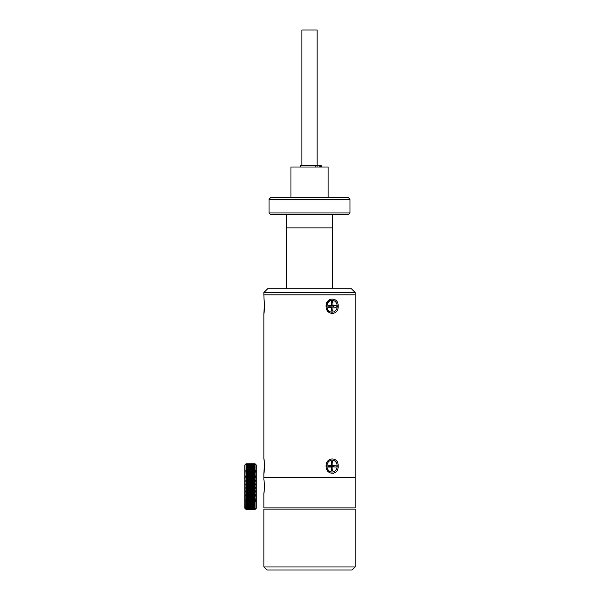 <?xml version="1.0" encoding="UTF-8"?>
<svg xmlns="http://www.w3.org/2000/svg" width="600" height="600" viewBox="0 0 600 600"><rect width="100%" height="100%" fill="white"/><g stroke="black" fill="none" stroke-linecap="round" stroke-linejoin="round"><path stroke-width="0.9" d="M267.668 288.75L351.375 288.75L355.178 292.56L263.865 292.56L267.668 288.75M264.135 460.882L263.865 458.67C264.45 458.498 264.45 473.7 263.865 473.505L263.865 479.903C264.397 479.482 264.405 493.702 263.865 493.298L263.865 507.908L355.178 507.908L355.178 477.465L263.865 477.465L355.178 477.465L355.178 294.84L263.865 294.84L263.865 292.56M332.347 288.75L332.347 227.873L286.695 227.873L286.695 214.785M290.955 197.438L290.955 167.002L328.087 167.002L328.087 197.438M269.04 212.962L350.002 212.962L348.18 214.785L270.862 214.785L269.04 212.962L269.04 199.26L270.862 197.438L348.18 197.438L350.002 199.26L269.04 199.26M350.002 212.962L350.002 199.26M286.695 288.75L286.695 227.873L332.347 227.873L332.347 214.785M317.13 165.817L317.13 30L301.913 30L301.913 165.817M321.39 167.002L321.39 165.817L300.39 165.817L300.39 167.002M263.865 493.298L264.112 491.34M264.21 490.312L264.293 489.112M264.345 487.673L264.337 485.265M264.285 484.035L264.202 482.842M327.375 310.688L329.918 313.028M333.225 313.56L333.6 313.478M327.375 470.55L329.918 472.89M333.225 473.423L333.6 473.34M263.865 473.505L264.375 464.678M264.322 463.327L264.24 462.097M263.865 458.67L263.865 313.642L264.375 304.65M264.322 303.465L264.24 302.243M264.135 301.02L263.865 294.84L355.178 294.84L355.178 292.56M326.062 466.088C325.755 456.607 338.978 456.592 338.108 466.088C338.985 475.56 325.77 475.582 326.062 466.088M333.66 466.838A3.915 3.39 90 0 0 333.72 466.088A3.915 3.39 90 0 0 333.645 465.278M326.062 306.225C325.755 296.745 338.978 296.73 338.108 306.225C338.985 315.697 325.77 315.72 326.062 306.225M333.645 307.028A3.915 3.39 90 0 0 333.72 306.225A3.915 3.39 90 0 0 333.66 305.475M263.865 298.808C264.45 298.635 264.45 313.837 263.865 313.642M326.925 466.058A5.933 5.137 90 0 0 332.07 471.99A5.933 5.137 90 0 0 337.207 466.058A5.933 5.137 90 0 0 332.07 460.118A5.933 5.137 90 0 0 326.925 466.058M336.202 465.082L329.812 465.57L336.202 465.082L336.202 467.025L329.812 466.537L331.222 467.025L327.93 467.025L328.965 466.537L328.965 465.57L329.962 465.353M336.202 467.025L329.962 466.755M332.91 467.025L332.91 470.835L331.222 468.495M332.91 470.835L331.222 470.835L331.222 467.025M327.93 467.025L327.93 465.082L328.965 465.57L331.222 465.082L331.222 461.272L332.91 461.272L331.222 463.612M327.93 465.082L331.222 465.082M332.91 461.272L332.91 465.082M326.955 306.255A5.933 5.137 90 0 0 332.1 312.188A5.933 5.137 90 0 0 337.237 306.255A5.933 5.137 90 0 0 332.1 300.315A5.933 5.137 90 0 0 326.955 306.255M336.233 305.28L329.843 305.767L336.233 305.28L336.233 307.23L329.843 306.743L331.252 307.23L327.96 307.23L328.995 306.743L328.995 305.767L329.993 305.55M336.233 307.23L329.993 306.96M332.94 307.23L332.94 311.032L331.252 308.7M332.94 311.032L331.252 311.032L331.252 307.23M327.96 307.23L327.96 305.28L328.995 305.767L331.252 305.28L331.252 301.478L332.94 301.478L331.252 303.81M327.96 305.28L331.252 305.28M332.94 301.478L332.94 305.28M332.1 300.315L331.507 300.315A5.933 5.137 90 0 0 326.37 306.255M355.178 566.955L352.132 570L266.91 570L263.865 566.955L355.178 566.955L355.178 509.123L263.865 509.123L263.865 566.955M244.822 507.36L244.822 464.985L246.038 463.77L245.73 509.115L255.045 509.43L246.038 509.423L244.822 508.207L244.822 507.36M246.038 509.408L255.045 509.423L256.267 508.207L256.267 464.985L255.045 463.77L246.038 463.793M255.045 509.408L255.045 463.793M246.038 478.612L255.045 478.612M255.045 477.84L246.038 477.84M255.353 477.683L245.73 477.683M246.038 477.285L255.045 477.285M255.045 476.535L246.038 476.535M255.353 476.4L245.73 476.4M246.038 475.995L255.045 475.995M255.045 475.268L246.038 475.268M255.353 475.162L245.73 475.162M246.038 474.743L255.045 474.743M255.045 474.045L246.038 474.045M255.353 473.963L245.73 473.963M246.038 473.543L255.045 473.543M255.045 472.875L246.038 472.875M255.353 472.815L245.73 472.815M246.038 472.395L255.045 472.395M255.045 471.757L246.038 471.757M255.353 471.728L245.73 471.728M246.038 471.3L255.045 471.3M255.045 470.692L246.038 470.692M255.353 470.692L245.73 470.692M246.038 470.265L255.045 470.265M255.045 469.695L246.038 469.695M246.038 469.298L255.045 469.298M255.045 468.765L246.038 468.765M246.038 468.397L255.045 468.397M255.045 467.91L246.038 467.91M246.038 467.565L255.045 467.565M255.045 467.123L246.038 467.123M246.038 466.815L255.045 466.815M255.045 466.41L246.038 466.41M246.038 466.14L255.045 466.14M255.045 465.78L246.038 465.78M246.038 465.54L255.045 465.54M255.045 465.232L246.038 465.232M246.038 465.03L255.045 465.03M255.045 464.775L246.038 464.775M246.038 464.603L255.045 464.603M255.045 464.393L246.038 464.393M246.038 464.265L255.045 464.265M255.045 464.107L246.038 464.107M246.038 464.01L255.045 464.01M255.045 463.905L246.038 463.905M246.038 463.845L255.045 463.845M255.045 509.355L246.038 509.355M246.038 509.303L255.045 509.303M255.045 509.197L246.038 509.197M246.038 509.1L255.045 509.1M255.045 508.95L246.038 508.95M246.038 508.815L255.045 508.815M255.045 508.612L246.038 508.612M246.038 508.447L255.045 508.447M255.045 508.192L246.038 508.192M246.038 507.982L255.045 507.982M255.045 507.683L246.038 507.683M246.038 507.442L255.045 507.442M255.045 507.09L246.038 507.09M246.038 506.812L255.045 506.812M255.045 506.415L246.038 506.415M246.038 506.107L255.045 506.107M255.045 505.665L246.038 505.665M246.038 505.327L255.045 505.327M255.045 504.84L246.038 504.84M246.038 504.472L255.045 504.472M255.045 503.94L246.038 503.94M246.038 503.543L255.045 503.543M255.045 502.972L246.038 502.972M246.038 502.553L255.045 502.553M255.045 501.945L246.038 501.945M255.353 501.518L245.73 501.518M246.038 501.495L255.045 501.495M255.045 500.85L246.038 500.85M255.353 500.43L245.73 500.43M246.038 500.377L255.045 500.377M255.045 499.702L246.038 499.702M255.353 499.283L245.73 499.283M246.038 499.207L255.045 499.207M255.045 498.502L246.038 498.502M255.353 498.09L245.73 498.09M246.038 497.985L255.045 497.985M255.045 497.257L246.038 497.257M255.353 496.853L245.73 496.853M246.038 496.717L255.045 496.717M255.045 495.967L246.038 495.967M255.353 495.57L245.73 495.57M246.038 495.42L255.045 495.42M255.045 494.647L246.038 494.647M255.353 494.257L245.73 494.257M246.038 494.077L255.045 494.077M255.045 493.29L246.038 493.29M255.353 492.915L245.73 492.915M246.038 492.705L255.045 492.705M255.045 491.903L246.038 491.903M255.353 491.543L245.73 491.543M246.038 491.317L255.045 491.317M255.045 490.5L246.038 490.5M255.353 490.155L245.73 490.155M246.038 489.9L255.045 489.9M255.045 489.082L246.038 489.082M255.353 488.752L245.73 488.752M246.038 488.475L255.045 488.475M255.045 487.65L246.038 487.65M255.353 487.335L245.73 487.335M246.038 487.043L255.045 487.043M255.045 486.217L246.038 486.217M255.353 485.925L245.73 485.925M246.038 485.61L255.045 485.61M255.045 484.785L246.038 484.785M255.353 484.507L245.73 484.507M246.038 484.185L255.045 484.185M255.045 483.36L246.038 483.36M255.353 483.105L245.73 483.105M246.038 482.76L255.045 482.76M255.045 481.942L246.038 481.942M255.353 481.717L245.73 481.717M246.038 481.357L255.045 481.357M255.045 480.555L246.038 480.555M255.353 480.345L245.73 480.345M246.038 479.97L255.045 479.97M255.045 479.183L246.038 479.183M255.353 478.995L245.73 478.995M315.218 165.817L315.218 167.002M320.49 165.817L320.49 167.002M319.763 165.817L319.763 167.002M317.085 165.817L317.085 167.002M331.478 471.99L332.07 471.99M331.478 460.118L332.07 460.118M331.507 312.188L332.1 312.188"/></g></svg>
